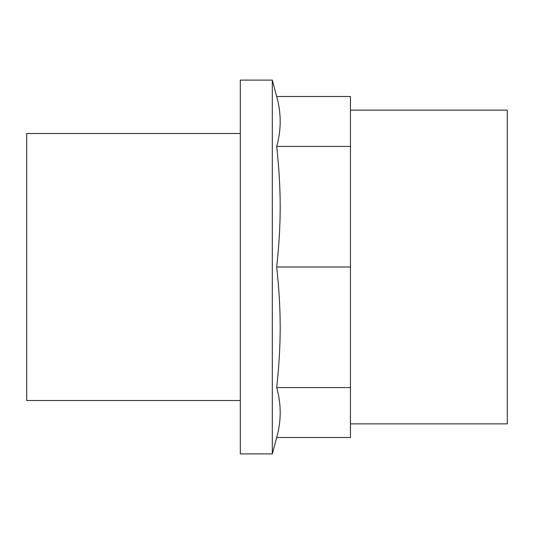 <?xml version="1.0" encoding="UTF-8"?>
<svg xmlns="http://www.w3.org/2000/svg" width="534" height="534" viewBox="0 0 534 534"><rect width="100%" height="100%" fill="white"/><g stroke="black" fill="none" stroke-linecap="round" stroke-linejoin="round"><path stroke-width="0.8" d="M276.692 146.429C281.358 129.782 281.358 113.135 276.692 96.494L350.438 96.494L350.438 437.506L276.692 437.506C281.358 420.865 281.358 404.218 276.692 387.571C281.358 344.156 281.358 310.414 276.692 267C281.358 223.586 281.358 189.844 276.692 146.429L350.438 146.429M276.692 267L350.438 267M276.692 387.571L350.438 387.571M240.3 133.5L26.7 133.5L26.7 400.5L240.3 400.5M240.3 80.1L240.3 453.9L272.3 453.9L272.3 80.1L240.3 80.1M276.692 96.494L272.3 80.1M350.438 110.138L507.3 110.138L507.3 423.863L350.438 423.863M276.692 437.506L272.3 453.9"/></g></svg>
